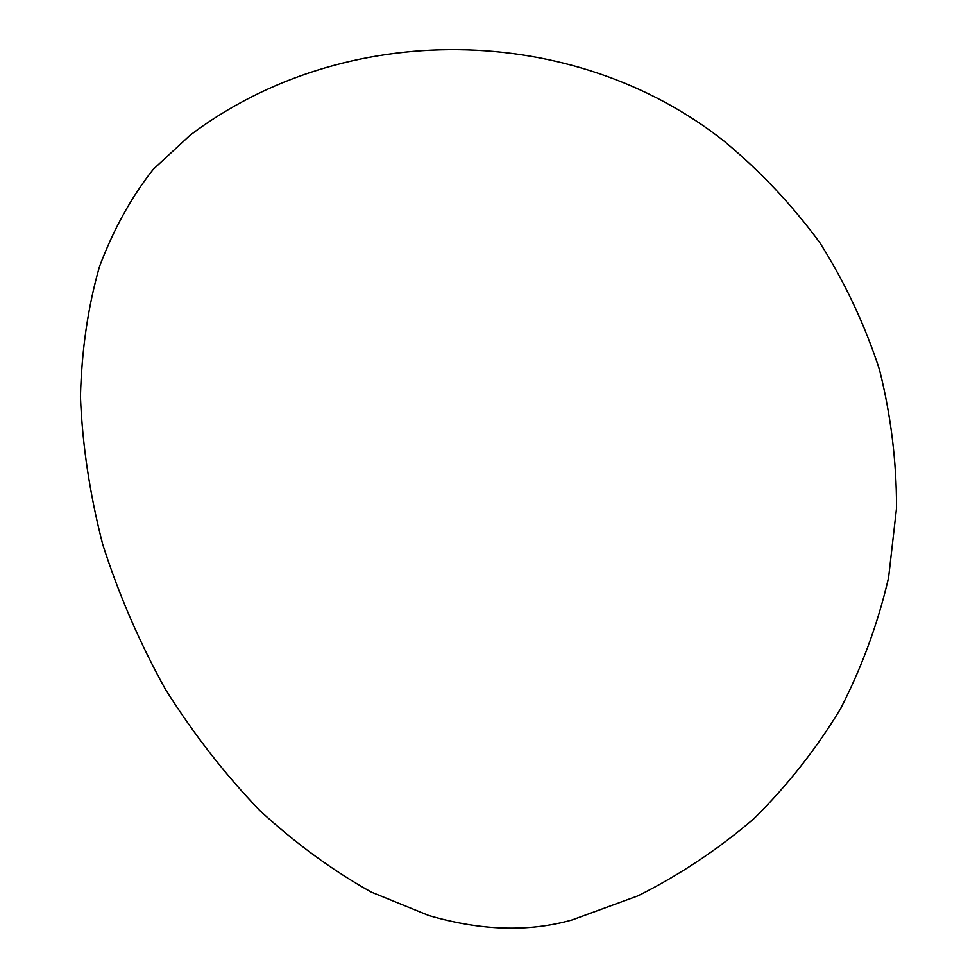 <?xml version="1.0" encoding="UTF-8"?>
<svg xmlns="http://www.w3.org/2000/svg" width="977" height="977" viewBox="0 0 977 977"><rect width="100%" height="100%" fill="white"/><g stroke="black" fill="none" stroke-linecap="round" stroke-linejoin="round"><path stroke-width="1.47" d="M572.131 919.919C528.704 932.229 480.867 930.739 428.647 915.461L371.407 892.148C332.998 870.788 295.775 843.566 259.735 810.483C224.979 774.346 193.495 733.898 165.308 689.139C139.528 642.573 118.632 594.236 102.634 544.128C89.725 493.861 82.324 444.669 80.444 396.552C81.689 349.839 88.028 306.57 99.446 266.745C113.466 229.424 131.406 196.951 153.255 169.326L190.051 135.253C344.099 18.856 572.949 21.457 724.311 141.323C760.411 171.28 792.323 205.17 820.045 243.017C845.044 282.707 864.828 324.84 879.41 369.416C890.841 414.907 896.556 461.107 896.556 508.016L888.594 577.602C877.981 623.302 861.97 667.01 840.562 708.74C816.283 748.87 787.474 785.447 754.146 818.457C718.596 849.05 679.845 874.855 637.92 895.872L572.131 919.919"/></g></svg>
